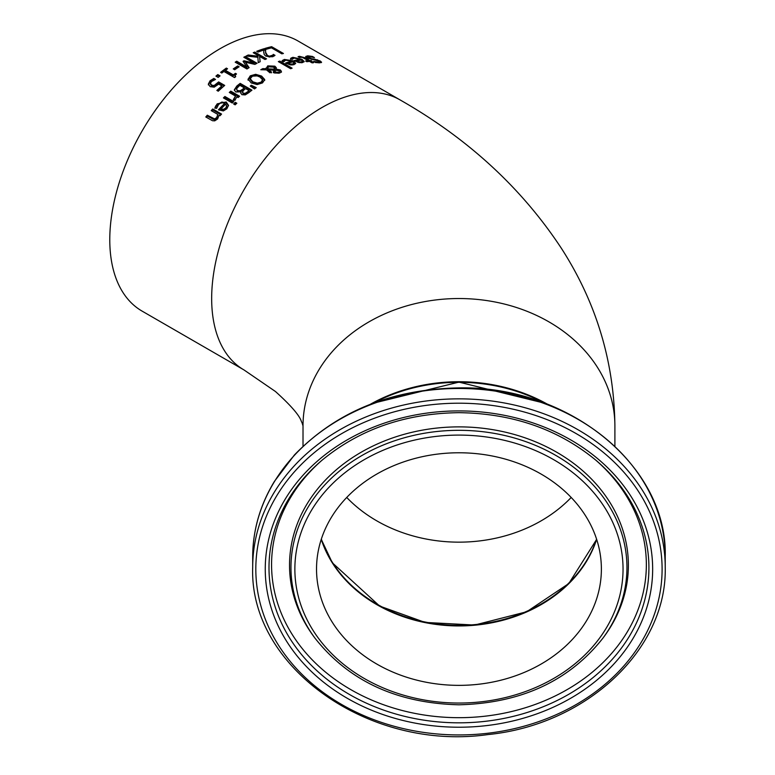 <?xml version="1.0" encoding="UTF-8"?>
<svg xmlns="http://www.w3.org/2000/svg" width="775" height="775" viewBox="0 0 775 775"><rect width="100%" height="100%" fill="white"/><g stroke="black" fill="none" stroke-linecap="round" stroke-linejoin="round"><path stroke-width="1.16" d="M217.455 90.753A154.903 89.435 -60 0 1 221.805 86.819L221.805 85.938L218.666 84.126L214.2 87.158L210.151 86.645L208.359 83.913M210.451 84.097L211.769 86.044L214.132 86.413L218.637 82.789L224.091 85.948M208.359 84.93L210.093 81.637L213.842 79.331L214.607 79.767M208.359 84.039L210.093 80.755L213.842 78.449L215.508 79.418A155.94 90.036 120 0 0 215.392 79.515L211.43 81.569L210.451 83.506L211.769 85.163L214.132 85.531L214.132 86.413M214.132 85.531L218.637 81.918L218.637 82.789M218.637 81.918L224.702 85.415A155.94 90.036 120 0 0 218.25 91.218L216.864 90.413A155.94 90.036 -60 0 1 221.805 85.938M213.842 78.449L213.842 79.331M290.577 59.297L294.248 58.057M299.586 59.026L304.032 61.913M300.245 59.384L294.161 58.077L292.282 59.326A155.94 90.036 120 0 0 292.194 59.346L290.577 58.416L292.843 57.331L301.853 59.22L304.168 61.496L302.483 62.62L298.947 62.581L294.132 60.595A155.94 90.036 -60 0 1 300.245 59.384L300.245 60.227M295.236 61.235A154.903 89.435 -60 0 1 296.864 60.896M302.415 61.177L301.378 60.033A155.94 90.036 120 0 0 296.718 60.925L298.995 61.835L301.349 61.893L302.415 61.177L302.415 62.078L301.349 62.794L301.349 61.893M298.995 61.835L298.995 62.591M296.718 60.925L297.542 62.232M305.699 57.437L307.917 56.769M319.387 62.852L318.825 61.041L307.123 57.999L305.699 56.507L307.694 55.819L312.47 56.459L314.437 57.592A155.94 90.036 120 0 0 314.321 57.582L309.167 56.604L307.733 57.021L311.753 58.784L314.418 59.094L314.418 59.82M319.465 61.545L321.247 62.649M307.733 57.021L308.266 58.571M314.418 59.094L320.288 61.012L321.586 62.252L319.697 62.852L315.435 62.504L313.565 61.428A155.94 90.036 -60 0 1 313.681 61.419L313.681 61.496M313.681 61.419L318.244 62.068L318.825 61.041M317.401 59.752L317.401 60.392M312.47 56.459L312.47 57.079M282.071 61.69L284.338 60.314L287.196 59.946M289.269 60.179L293.347 61.758L295.556 63.715M291.729 61.196L285.655 60.188L283.776 61.729A155.94 90.036 120 0 0 283.689 61.758L282.071 60.818L284.338 59.443L293.347 60.876L295.653 63.288L293.977 64.693L290.431 64.916L285.626 63.027A155.94 90.036 -60 0 1 291.729 61.196L291.729 62.078A154.903 89.435 -60 0 0 286.585 63.579M293.909 63.066L292.863 61.855A155.94 90.036 120 0 0 288.203 63.211L290.48 64.073L292.834 63.967L293.909 63.066L293.909 63.938L292.01 65.003M290.48 64.073L290.48 64.916M288.203 63.211L288.203 64.073L290.48 64.945M299.111 57.282L299.944 57.205M311.027 61.264L313.555 62.727A155.94 90.036 120 0 0 312.073 62.862L309.535 61.399A155.94 90.036 120 0 0 306.803 61.719L305.573 61.012A155.94 90.036 -60 0 1 308.305 60.692L302.182 57.292L299.47 57.428A155.94 90.036 120 0 0 299.382 57.437L298.055 56.672L299.45 56.323L304.904 57.738L309.797 60.557A155.94 90.036 -60 0 1 310.794 60.479L312.025 61.196A155.94 90.036 120 0 0 311.027 61.264L311.027 62.194L312.17 62.852M303.752 58.057L309.797 61.477A154.903 89.435 -60 0 1 310.794 61.409L311.027 61.545M308.305 60.692L308.305 61.535M310.794 60.479L310.794 61.409M309.797 60.557L309.797 61.477M290.625 68.713L278.341 61.622A155.94 90.036 -60 0 1 279.823 61.089L292.117 68.181A155.94 90.036 120 0 0 290.625 68.713M279.823 61.089L279.823 61.952L291.187 68.51M279.262 62.155A154.903 89.435 -60 0 1 279.823 61.952M268.247 69.944L271.492 71.978A155.94 90.036 120 0 0 269.952 72.792L266.503 69.886L260.778 69.731A155.94 90.036 -60 0 1 262.793 68.626L266.096 68.762L267.733 65.865L274.883 66.185L276.346 67.745L276.142 69.149L280.347 69.944L281.412 71.387L279.949 72.957L274.534 73.024L273.391 71.862L273.875 70.196L268.247 69.944L268.247 70.787L271.492 72.831M273.391 72.714L273.875 70.196M276.142 69.149L276.142 70.002L280.347 70.796L281.412 72.249M266.048 68.51L267.733 66.718L274.883 67.038L276.346 68.597M262.27 69.76A154.903 89.435 -60 0 1 262.793 69.479L266.096 69.605L266.009 68.064M274.825 70.031L274.825 69.169L274.825 70.031L267.472 69.663L267.385 68.278L267.472 69.663M274.96 72.143L275.929 73.005L279.019 73.208L279.63 72.666L278.874 70.69L275.183 70.167L274.96 72.143L275.183 71.019M275.183 70.167L274.96 71.29L275.929 72.153L279.019 72.356L279.019 73.208M268.586 66.815L267.472 68.81L274.825 69.178L273.633 67.134L268.586 66.815M274.825 69.178L274.825 68.316M262.793 68.626L262.793 69.479M248.077 79.331L250.267 75.824L255.663 74.313L261.592 76.066L264.721 79.554L262.531 82.896L257.145 84.572L251.197 82.944L248.068 79.06L248.068 79.903M248.077 80.183L250.267 76.677L255.663 75.156L261.592 76.909L264.721 80.397M257.339 83.177L261.165 82.121L262.56 79.728L259.964 77.064L257.174 75.892L252.437 76.153L250.209 78.701L252.824 81.792L257.339 83.177L257.339 84.029L261.165 82.973L262.56 80.571M262.599 80.958L262.56 79.728M250.209 79.505L252.824 82.644L257.339 84.029M240.792 93.329L241.006 91.828L235.823 91.973L234.379 90.113M234.379 90.268L236.811 86.907A154.903 89.435 -60 0 1 240.182 84.233L251.313 90.656M240.163 91.673L242.527 90.162A154.903 89.435 -60 0 1 244.299 88.737L244.299 87.875L239.959 85.366A155.94 90.036 120 0 0 238.69 86.374L236.52 88.844L237.382 91.421L240.163 91.673L240.163 90.811L242.527 89.29A155.94 90.036 -60 0 1 244.299 87.875M245.113 94.25L247.554 92.671A154.903 89.435 -60 0 1 249.046 91.479L249.046 90.617L245.607 88.631A155.94 90.036 120 0 0 243.834 90.045L242.372 92.06L243.282 94.037L245.113 94.25L245.113 93.378L247.554 91.808A155.94 90.036 -60 0 1 249.046 90.617M242.43 91.75L243.282 93.174L245.113 93.378M236.52 88.844L237.382 90.549L240.163 90.811M234.35 89.764L236.811 86.044A155.94 90.036 -60 0 1 240.182 83.371L251.943 90.162A155.94 90.036 120 0 0 248.833 92.622L245.268 94.899L241.868 94.676L240.744 92.893L241.006 91.828M240.182 83.371L240.182 84.233M251.333 85.24L256.244 87.623A155.94 90.036 120 0 0 254.491 88.931L250.257 86.025A155.94 90.036 -60 0 1 251.333 85.24L251.333 86.093L255.547 88.147M224.004 98.251A154.903 89.435 -60 0 1 224.905 97.388L233.149 102.145M224.905 96.497L233.73 101.593A155.94 90.036 120 0 0 232.248 103.007L223.423 97.912A155.94 90.036 -60 0 1 224.905 96.497L224.905 97.388M233.401 99.491L235.542 96.081L229.284 92.457A155.94 90.036 -60 0 1 230.766 91.14L239.591 96.236A155.94 90.036 120 0 0 238.109 97.553L236.792 96.797L234.864 100.45L233.323 99.558A155.94 90.036 -60 0 1 233.401 99.491L233.401 99.607M233.401 100.372L235.542 96.081M230.766 91.14L230.766 92.022L238.991 96.768M229.884 92.806A154.903 89.435 -60 0 1 230.766 92.022M214.937 108.393L217.203 104.751L221.863 102.038L226.213 102.872L228.499 105.807M219.054 110.108A154.903 89.435 -60 0 1 224.605 104.315L224.605 103.404L222.9 102.794L220.313 103.22L218.521 104.567L216.642 108.306A155.94 90.036 120 0 0 216.554 108.403L214.937 107.463L217.203 103.84L226.213 101.971L228.528 105.352L226.843 108.81L223.307 110.941L218.492 109.788A155.94 90.036 -60 0 1 224.605 103.404M223.355 110.292L225.709 108.936L226.775 106.718L225.738 104.063A155.94 90.036 120 0 0 221.078 108.888L221.078 109.808L223.355 110.292L223.355 109.372L225.709 108.025L226.775 105.817M221.078 108.888L223.355 109.372M235.154 104.848L233.604 103.957A155.94 90.036 -60 0 1 235.3 102.348L236.84 103.24A155.94 90.036 120 0 0 235.154 104.848M235.3 102.348L235.3 103.24L236.259 103.792M234.186 104.296A154.903 89.435 -60 0 1 235.3 103.24M211.788 110.951A154.903 89.435 -60 0 1 212.728 109.914L221.001 114.69M206.334 117.296A154.903 89.435 -60 0 1 207.283 116.163L214.578 119.863L216.612 118.623L217.833 114.438L211.236 110.631A155.94 90.036 -60 0 1 212.728 108.975L212.728 109.914M212.728 108.975L221.553 114.07A155.94 90.036 120 0 0 220.061 115.727L219.083 115.165L217.63 118.943L214.743 120.842L212.515 120.735L205.792 116.977A155.94 90.036 -60 0 1 207.283 115.204L214.578 118.914L216.612 117.674L217.833 114.438M207.283 115.204L207.283 116.163M271.657 46.694L283.427 53.485A155.94 90.036 120 0 0 281.858 53.843L271.492 47.856A155.94 90.036 120 0 0 266.242 49.28L264.847 48.476A155.94 90.036 -60 0 1 271.657 46.694L271.657 47.585L282.323 53.737M265.844 49.057A154.903 89.435 -60 0 1 271.657 47.585M263.742 52.342L263.839 50.007A155.94 90.036 120 0 0 258.056 52.09L256.699 51.305A155.94 90.036 -60 0 1 263.946 48.748L265.622 49.716L265.612 52.283L267.482 55.529L269.535 56.168L272.752 55.161L272.752 56.023L273.246 55.287A154.903 89.435 -60 0 1 273.333 55.258L274.398 55.877M265.554 51.247L265.612 53.146L267.482 56.391L269.535 57.03L272.752 56.023M257.591 51.818A154.903 89.435 -60 0 1 263.946 49.619L265.573 50.559M272.752 55.161L273.246 54.415L273.246 55.287M273.246 54.415A155.94 90.036 -60 0 1 273.333 54.386L273.333 55.258M273.333 54.386L275.009 55.354L272.703 56.759L265.961 56.188L264.217 54.589L263.742 51.915M263.946 48.748L263.946 49.619M263.781 52.845L263.839 50.007M254.791 52.07L266.552 58.861A155.94 90.036 120 0 0 264.992 59.52L259.586 56.401L260.168 61.719A155.94 90.036 120 0 0 258.259 62.649L257.881 57.302L246.208 56.003A155.94 90.036 -60 0 1 248.242 55.006L248.242 55.858L258.007 57.04L257.93 55.442L253.231 52.729A155.94 90.036 -60 0 1 254.791 52.07L254.791 52.932L265.689 59.22M247.642 56.149A154.903 89.435 -60 0 1 248.242 55.858M248.242 55.006L258.007 56.188M254.084 53.223A154.903 89.435 -60 0 1 254.791 52.932M259.586 56.401L260.08 61.758M245.423 62.232L249.124 67.667A155.94 90.036 120 0 0 246.954 68.985L235.193 62.194A155.94 90.036 -60 0 1 236.753 61.235L246.886 67.086L243.069 61.312A155.94 90.036 -60 0 1 244.018 60.77L253.948 63.095L243.815 57.243A155.94 90.036 -60 0 1 245.278 56.478L257.038 63.269A155.94 90.036 120 0 0 254.907 64.393L245.423 62.232L248.717 67.909M244.59 57.689A154.903 89.435 -60 0 1 245.278 57.331L256.263 63.676M243.476 61.922A154.903 89.435 -60 0 1 244.018 61.622L253.948 63.938L253.948 63.095M235.91 62.61A154.903 89.435 -60 0 1 236.753 62.087L246.886 67.938L246.886 67.086M245.278 56.478L245.278 57.331M244.018 60.77L244.018 61.622M236.753 61.235L236.753 62.087M234.699 69.731L233.265 68.907A155.94 90.036 -60 0 1 237.722 65.953L239.146 66.776A155.94 90.036 120 0 0 234.699 69.731M237.722 65.953L238.448 67.231M233.943 69.295A154.903 89.435 -60 0 1 237.722 66.805M235.154 76.115L235.203 77.045M225.418 70.331L233.294 74.875A155.94 90.036 -60 0 1 235.435 73.334L236.511 73.954L235.067 75.437L235.716 76.667A155.94 90.036 120 0 0 234.496 77.578L223.898 71.455A155.94 90.036 120 0 0 221.815 73.044L220.613 72.356A155.94 90.036 -60 0 1 226.348 68.084L227.55 68.781A155.94 90.036 120 0 0 225.418 70.331L225.418 71.184L233.294 75.737A154.903 89.435 -60 0 1 235.435 74.187L235.881 74.439M221.253 72.724A154.903 89.435 -60 0 1 226.348 68.946L226.891 69.256M233.294 74.875L233.294 75.737M235.435 73.334L235.435 74.187M226.348 68.084L226.348 68.946M218.172 77.413L215.925 76.115A155.94 90.036 -60 0 1 217.804 74.574L220.061 75.872A155.94 90.036 120 0 0 218.172 77.413M217.804 74.574L217.804 75.437L219.432 76.376M216.545 76.463A154.903 89.435 -60 0 1 217.804 75.437M109.779 239.717A155.94 90.036 -60 0 1 177.853 82.78A155.94 90.036 -60 0 1 298.026 40.998L399.9 99.82A155.94 90.036 -60 0 0 279.736 141.602A155.94 90.036 -60 0 0 211.662 298.53A155.94 90.036 -60 0 0 243.96 369.917L142.077 311.104A155.94 90.036 -60 0 1 109.779 239.717M547.615 404.298A155.94 127.323 180 0 0 370.305 404.298M596.556 539.051A142.426 116.289 0 0 1 458.955 625.338A142.426 116.289 0 0 1 321.354 539.051M614.895 446.255L614.895 425.863A155.94 127.323 180 0 0 458.955 298.53A155.94 127.323 180 0 0 303.015 425.863L303.015 446.255M252.698 567.261L252.698 556.886A206.257 168.407 0 0 1 458.955 388.469A206.257 168.407 0 0 1 665.221 556.886L665.221 567.261A206.257 168.407 180 0 0 458.955 398.854A206.257 168.407 180 0 0 252.698 567.261C248.998 666.723 368.823 751.527 487.911 734.574C586.752 724.799 667.227 649.217 665.221 567.261M601.381 569.063A142.426 116.289 0 0 1 458.955 685.362A142.426 116.289 0 0 1 316.529 569.063A142.426 116.289 0 0 1 458.955 452.774A142.426 116.289 0 0 1 601.381 569.063M216.593 84.117L216.593 84.998M211.769 85.163L211.769 86.044M210.093 80.755L210.093 81.637M301.853 59.22L301.853 60.121M292.843 57.331L292.843 58.232M291.429 57.825L291.429 58.716M318.244 62.068L318.244 62.814M307.694 55.819L307.694 56.769M320.288 61.012L320.288 61.99M311.753 58.784L311.753 59.52M308.508 57.776L308.508 58.668M293.347 60.876L293.347 61.758M284.338 59.443L284.338 60.314M282.914 60.101L282.914 60.973M292.834 63.967L292.834 64.838M299.45 56.323L299.45 57.234M304.904 57.738L304.904 58.658M275.929 72.153L275.929 73.005M280.347 69.944L280.347 70.796M274.883 66.185L274.883 67.038M267.733 65.865L267.733 66.718M250.267 75.824L250.267 76.677M255.663 74.313L255.663 75.156M261.592 76.066L261.592 76.909M261.165 82.121L261.165 82.973M252.824 81.792L252.824 82.644M243.282 93.174L243.282 94.037M247.554 91.808L247.554 92.671M237.382 90.549L237.382 91.421M242.527 89.29L242.527 90.162M236.811 86.044L236.811 86.907M234.263 98.783L234.263 99.665M225.709 108.025L225.709 108.936M215.789 105.739L215.789 106.659M217.203 103.84L217.203 104.751M226.213 101.971L226.213 102.872M216.612 117.674L216.612 118.623M214.578 118.914L214.578 119.863M212.311 118.11L212.311 119.069M271.453 55.936L271.453 56.798M269.535 56.168L269.535 57.03M267.482 55.529L267.482 56.391M265.612 52.283L265.612 53.146M571.185 497.463A142.426 116.289 0 0 1 346.725 497.463M458.955 403.203A203.137 165.869 0 0 1 662.102 569.063A203.137 165.869 0 0 1 458.955 734.933A203.137 165.869 0 0 1 255.818 569.063A203.137 165.869 0 0 1 458.955 403.203M265.253 569.063A193.702 158.158 180 0 0 458.955 727.221A193.702 158.158 180 0 0 652.657 569.063A193.702 158.158 180 0 0 458.955 410.915A193.702 158.158 180 0 0 265.253 569.063M321.257 539.352A142.426 116.289 180 0 0 458.955 625.938A142.426 116.289 180 0 0 596.653 539.352L568.811 583.527L526.68 611.775L474.591 625.047L425.058 622.412L379.653 606.079L332.339 562.805L321.267 539.332M373.889 402.932A155.94 127.323 0 0 1 458.955 382.317A155.94 127.323 0 0 1 544.031 402.932M294.868 569.063A164.087 133.978 0 0 1 458.955 435.095A164.087 133.978 0 0 1 623.042 569.063A164.087 133.978 0 0 1 458.955 703.041A164.087 133.978 0 0 1 294.868 569.063M602.979 638.087A167.991 137.165 180 0 0 626.946 567.484A167.991 137.165 180 0 0 458.955 430.319A167.991 137.165 180 0 0 290.964 567.484A167.991 137.165 180 0 0 314.931 638.087C348.818 681.002 396.819 703.245 458.955 704.795C521.091 703.235 569.102 681.002 602.979 638.087L604.209 636.42A169.425 138.338 180 0 0 628.38 565.217A169.425 138.338 180 0 0 458.955 426.88A169.425 138.338 180 0 0 289.53 565.217A169.425 138.338 180 0 0 313.701 636.42L314.931 638.087M596.498 460.728A189.962 155.107 0 0 1 648.917 567.717A189.962 155.107 0 0 1 458.955 722.823A189.962 155.107 0 0 1 268.993 567.717A189.962 155.107 0 0 1 321.422 460.728C359.125 429.418 404.967 413.395 458.955 412.668C512.943 413.395 558.785 429.418 596.498 460.728M322.352 459.933A187.385 153.004 180 0 0 271.57 564.675A187.385 153.004 180 0 0 458.955 717.679A187.385 153.004 180 0 0 646.35 564.675A187.385 153.004 180 0 0 595.558 459.933M274.854 70.874L274.854 71.726M274.912 68.762L274.912 69.614M250.209 78.701L250.209 79.554M235.019 76.551L235.019 75.698M614.895 425.863C614.168 361.76 596.314 302.56 561.352 248.262C521.546 187.85 467.732 138.367 399.9 99.82M243.96 369.917L275.435 391.491C303.209 416.514 300.623 421.6 301.901 422.346L303.015 425.863M252.698 556.886C252.805 530.333 260.032 505.174 274.398 481.411L294.423 454.964C336.505 411.525 391.346 389.166 458.955 387.897C568.976 385.572 667.992 466.298 665.221 556.886M372.882 403.31L458.955 382.123L545.038 403.31"/></g></svg>
